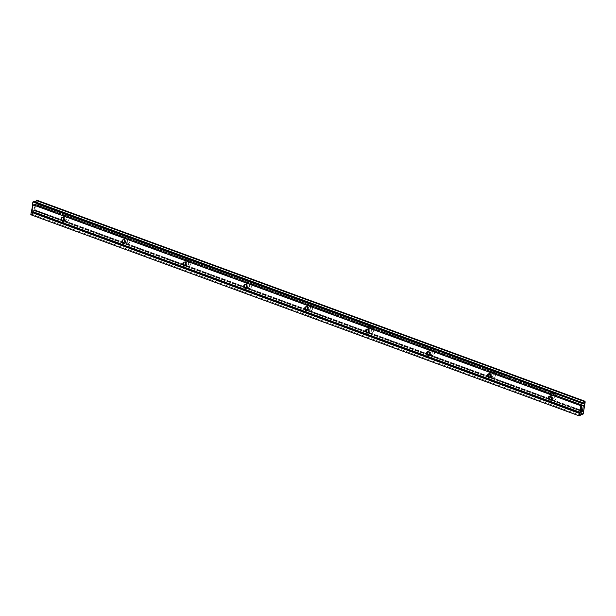 <?xml version="1.0" encoding="UTF-8"?>
<svg xmlns="http://www.w3.org/2000/svg" width="616" height="616" viewBox="0 0 616 616"><rect width="100%" height="100%" fill="white"/><g stroke="black" fill="none" stroke-linecap="round" stroke-linejoin="round"><path stroke-width="0.46" stroke-dasharray="3.08 2.31" d="M32.817 204.658L581.096 405.744L32.817 204.658M36.922 200.77L36.49 203.419L584.769 404.504L36.49 203.419L36.128 203.827L65.658 214.653A3.488 2.849 68.8 0 1 66.613 214.822A3.488 2.849 68.8 0 1 67.521 215.338L65.658 214.653A3.488 2.849 -111.2 0 0 63.194 217.001A3.488 2.849 -111.2 0 0 64.649 220.79L553.876 400.223A3.488 2.849 -111.2 0 0 556.34 397.874A3.488 2.849 -111.2 0 0 554.877 394.086L36.128 203.827L35.12 209.964L66.513 221.475A3.488 2.849 68.8 0 1 65.558 221.306A3.488 2.849 68.8 0 1 64.649 220.79L583.668 411.211L35.389 210.125L34.958 212.774L583.237 413.86L34.958 212.774L34.25 213.69L33.649 212.666L581.55 413.621L33.649 212.666A1.109 0.516 -69.9 0 0 33.487 212.52A1.109 0.516 -69.9 0 0 32.802 212.997L581.081 414.083L32.802 212.997L32.047 214.245L580.326 415.338L32.047 214.245L30.8 214.73L32.047 214.245L32.802 212.997A1.109 0.516 -69.9 0 1 33.649 212.666L34.134 213.583L34.958 212.774L36.922 200.762L585.2 401.855L36.922 200.77L36.767 200.185M34.712 202.441A1.109 0.516 -69.9 0 0 35.397 201.971L582.42 402.595L35.397 201.971A1.109 0.516 -69.9 0 1 34.558 202.294L34.134 201.501L34.558 202.294L582.836 403.38L34.558 202.294A1.109 0.516 -69.9 0 0 34.712 202.441L582.998 403.534M32.486 211.165L33.557 204.627L34.966 204.158L34.126 210.148L32.671 211.411L33.557 204.627L581.835 405.721L33.557 204.627L34.997 204.165L34.126 210.148L32.563 211.434L580.765 412.258L32.486 211.165M550.365 396.242L551.151 395.942A2.017 1.648 68.8 0 1 551.151 399.792A2.017 1.648 -111.2 0 0 551.151 395.942L550.365 396.242M552.113 399.083A2.017 1.648 -111.2 0 0 552.721 395.333L552.968 395.241A2.017 1.648 68.8 0 1 552.352 398.991L552.352 398.991A2.017 1.648 68.8 0 1 551.743 398.621A2.017 1.648 -111.2 0 0 554.331 397.728A2.017 1.648 -111.2 0 0 552.968 395.241L552.721 395.333A2.017 1.648 -111.2 0 0 550.766 396.458A2.017 1.648 68.8 0 1 554.092 397.82A2.017 1.648 68.8 0 1 551.705 398.875A2.017 1.648 -111.2 0 0 552.113 399.083M549.749 396.15A2.017 1.648 68.8 0 1 551.151 395.942A2.017 1.648 -111.2 0 0 549.749 396.15M550.966 396.612A2.017 1.648 68.8 0 1 552.968 395.241L553.977 393.57A3.488 2.849 68.8 0 1 554.877 394.086A3.488 2.849 68.8 0 1 556.34 397.874A3.488 2.849 68.8 0 1 553.876 400.223L583.398 411.049L553.876 400.223A3.488 2.849 68.8 0 1 552.914 400.053L552.352 398.991L552.914 400.053A3.488 2.849 68.8 0 1 552.013 399.538L492.954 377.877A3.488 2.849 -111.2 0 0 495.418 375.529A3.488 2.849 -111.2 0 0 493.955 371.741L553.014 393.401A3.488 2.849 -111.2 0 0 550.55 395.749A3.488 2.849 -111.2 0 0 552.013 399.538L553.876 400.223A3.488 2.849 68.8 0 1 552.914 400.053A3.488 2.849 68.8 0 1 552.013 399.538A3.488 2.849 68.8 0 1 550.55 395.749A3.488 2.849 68.8 0 1 553.014 393.401A3.488 2.849 68.8 0 1 553.977 393.57A3.488 2.849 68.8 0 1 554.877 394.086L553.014 393.401A3.488 2.849 68.8 0 1 553.977 393.57L552.968 395.241A2.017 1.648 -111.2 0 0 550.966 396.612M490.228 373.596A2.017 1.648 -111.2 0 0 488.827 373.804A2.017 1.648 68.8 0 1 490.228 373.596L489.443 373.904L490.228 373.596A2.017 1.648 68.8 0 1 490.236 377.446A2.017 1.648 -111.2 0 0 490.228 373.596M429.313 351.251A2.017 1.648 -111.2 0 0 427.904 351.459A2.017 1.648 68.8 0 1 429.313 351.251L428.52 351.559L429.313 351.251A2.017 1.648 68.8 0 1 429.313 355.101A2.017 1.648 -111.2 0 0 429.313 351.251M368.391 328.913A2.017 1.648 -111.2 0 0 366.99 329.121A2.017 1.648 68.8 0 1 368.391 328.913L367.606 329.214L368.391 328.913A2.017 1.648 68.8 0 1 368.391 332.755A2.017 1.648 -111.2 0 0 368.391 328.913M307.469 306.568A2.017 1.648 -111.2 0 0 306.067 306.776A2.017 1.648 68.8 0 1 307.469 306.568L306.683 306.868L307.469 306.568A2.017 1.648 68.8 0 1 307.476 310.418A2.017 1.648 -111.2 0 0 307.469 306.568M246.554 284.222A2.017 1.648 -111.2 0 0 245.145 284.43A2.017 1.648 68.8 0 1 246.554 284.222L245.761 284.53L246.554 284.222A2.017 1.648 68.8 0 1 246.554 288.072A2.017 1.648 -111.2 0 0 246.554 284.222M185.632 261.885A2.017 1.648 -111.2 0 0 184.222 262.093A2.017 1.648 68.8 0 1 185.632 261.885L184.846 262.185L185.632 261.885A2.017 1.648 68.8 0 1 185.632 265.727A2.017 1.648 -111.2 0 0 185.632 261.885M124.709 239.539A2.017 1.648 -111.2 0 0 123.308 239.747A2.017 1.648 68.8 0 1 124.709 239.539L123.924 239.84L124.709 239.539A2.017 1.648 68.8 0 1 124.717 243.382A2.017 1.648 -111.2 0 0 124.709 239.539M63.794 217.194A2.017 1.648 -111.2 0 0 62.385 217.402A2.017 1.648 68.8 0 1 65.173 219.08A2.017 1.648 68.8 0 1 63.794 221.044A2.017 1.648 -111.2 0 0 63.794 217.194L63.001 217.502L63.794 217.194M580.773 412.435L32.671 211.411L580.773 412.435M580.942 411.172L33.919 210.541L580.942 411.172M581.019 410.726L551.166 399.776L581.019 410.726M549.934 399.322L490.244 377.439L549.934 399.322M489.012 376.984L429.329 355.093L489.012 376.984M428.089 354.639L368.406 332.748L428.089 354.639M367.175 332.293L307.484 310.402L367.175 332.293M306.252 309.956L246.569 288.065L306.252 309.956M245.33 287.61L185.647 265.719L245.33 287.61M184.415 265.265L124.725 243.374L184.415 265.265M123.493 242.92L63.81 221.036L123.493 242.92M62.57 220.582L34.126 210.148L62.57 220.582M582.667 405.274L35.066 204.435L582.667 405.274M491.191 376.738A2.017 1.648 68.8 0 1 490.783 376.53A2.017 1.648 -111.2 0 0 491.191 376.738L491.429 376.645A2.017 1.648 -111.2 0 0 492.045 372.896L493.054 371.225A3.488 2.849 68.8 0 1 493.955 371.741A3.488 2.849 68.8 0 1 495.418 375.529A3.488 2.849 68.8 0 1 492.954 377.877A3.488 2.849 68.8 0 1 491.992 377.708L491.429 376.645L491.992 377.708A3.488 2.849 68.8 0 1 491.091 377.192L432.032 355.532A3.488 2.849 -111.2 0 0 434.496 353.184A3.488 2.849 -111.2 0 0 433.04 349.395L492.099 371.055A3.488 2.849 -111.2 0 0 489.628 373.404A3.488 2.849 -111.2 0 0 491.091 377.192L492.954 377.877A3.488 2.849 68.8 0 1 491.992 377.708A3.488 2.849 68.8 0 1 491.091 377.192A3.488 2.849 68.8 0 1 489.628 373.404A3.488 2.849 68.8 0 1 492.099 371.055A3.488 2.849 68.8 0 1 493.054 371.225A3.488 2.849 68.8 0 1 493.955 371.741L492.099 371.055A3.488 2.849 68.8 0 1 493.054 371.225L492.045 372.896A2.017 1.648 -111.2 0 0 490.043 374.266A2.017 1.648 68.8 0 1 492.045 372.896L491.807 372.988A2.017 1.648 68.8 0 1 491.191 376.738A2.017 1.648 -111.2 0 0 491.807 372.988A2.017 1.648 -111.2 0 0 489.851 374.112A2.017 1.648 68.8 0 1 491.807 372.988L492.045 372.896A2.017 1.648 68.8 0 1 491.429 376.645A2.017 1.648 68.8 0 1 490.829 376.284A2.017 1.648 -111.2 0 0 491.429 376.645L491.191 376.738M430.268 354.4A2.017 1.648 68.8 0 1 429.868 354.185A2.017 1.648 -111.2 0 0 430.268 354.4L430.507 354.3A2.017 1.648 -111.2 0 0 431.123 350.55L432.132 348.879A3.488 2.849 68.8 0 1 433.04 349.395A3.488 2.849 68.8 0 1 434.496 353.184A3.488 2.849 68.8 0 1 432.032 355.532A3.488 2.849 68.8 0 1 431.077 355.363L430.507 354.3L431.077 355.363A3.488 2.849 68.8 0 1 430.168 354.847L371.109 333.187A3.488 2.849 -111.2 0 0 373.581 330.838A3.488 2.849 -111.2 0 0 372.118 327.05L431.177 348.718A3.488 2.849 -111.2 0 0 428.713 351.058A3.488 2.849 -111.2 0 0 430.168 354.847L432.032 355.532A3.488 2.849 68.8 0 1 431.077 355.363A3.488 2.849 68.8 0 1 430.168 354.847A3.488 2.849 68.8 0 1 428.713 351.058A3.488 2.849 68.8 0 1 431.177 348.718A3.488 2.849 68.8 0 1 432.132 348.879A3.488 2.849 68.8 0 1 433.04 349.395L431.177 348.718A3.488 2.849 68.8 0 1 432.132 348.879L431.123 350.55A2.017 1.648 -111.2 0 0 429.129 351.921A2.017 1.648 68.8 0 1 431.123 350.55L430.884 350.643A2.017 1.648 68.8 0 1 430.268 354.4A2.017 1.648 -111.2 0 0 430.884 350.643A2.017 1.648 -111.2 0 0 428.928 351.767A2.017 1.648 68.8 0 1 430.884 350.643L431.123 350.55A2.017 1.648 68.8 0 1 430.507 354.3A2.017 1.648 68.8 0 1 429.906 353.938A2.017 1.648 -111.2 0 0 430.507 354.3L430.268 354.4M369.354 332.055A2.017 1.648 68.8 0 1 368.945 331.839A2.017 1.648 -111.2 0 0 369.354 332.055L369.592 331.962A2.017 1.648 -111.2 0 0 370.208 328.213L371.217 326.542A3.488 2.849 68.8 0 1 372.118 327.05A3.488 2.849 68.8 0 1 373.581 330.838A3.488 2.849 68.8 0 1 371.109 333.187A3.488 2.849 68.8 0 1 370.154 333.017L369.592 331.962L370.154 333.017A3.488 2.849 68.8 0 1 369.254 332.509L310.195 310.849A3.488 2.849 -111.2 0 0 312.659 308.5A3.488 2.849 -111.2 0 0 311.195 304.712L370.255 326.372A3.488 2.849 -111.2 0 0 367.791 328.721A3.488 2.849 -111.2 0 0 369.254 332.509L371.109 333.187A3.488 2.849 68.8 0 1 370.154 333.017A3.488 2.849 68.8 0 1 369.254 332.509A3.488 2.849 68.8 0 1 367.791 328.721A3.488 2.849 68.8 0 1 370.255 326.372A3.488 2.849 68.8 0 1 371.217 326.542A3.488 2.849 68.8 0 1 372.118 327.05L370.255 326.372A3.488 2.849 68.8 0 1 371.217 326.542L370.208 328.213A2.017 1.648 -111.2 0 0 368.206 329.583A2.017 1.648 68.8 0 1 370.208 328.213L369.962 328.305A2.017 1.648 68.8 0 1 369.354 332.055A2.017 1.648 -111.2 0 0 369.962 328.305A2.017 1.648 -111.2 0 0 368.006 329.429A2.017 1.648 68.8 0 1 369.962 328.305L370.208 328.213A2.017 1.648 68.8 0 1 369.592 331.962A2.017 1.648 68.8 0 1 368.984 331.593A2.017 1.648 -111.2 0 0 369.592 331.962L369.354 332.055M308.431 309.709A2.017 1.648 68.8 0 1 308.023 309.502A2.017 1.648 -111.2 0 0 308.431 309.709L308.67 309.617A2.017 1.648 -111.2 0 0 309.286 305.867L310.295 304.196A3.488 2.849 68.8 0 1 311.195 304.712A3.488 2.849 68.8 0 1 312.659 308.5A3.488 2.849 68.8 0 1 310.195 310.849A3.488 2.849 68.8 0 1 309.232 310.68L308.67 309.617L309.232 310.68A3.488 2.849 68.8 0 1 308.331 310.164L249.272 288.504A3.488 2.849 -111.2 0 0 251.736 286.155A3.488 2.849 -111.2 0 0 250.281 282.367L309.34 304.027A3.488 2.849 -111.2 0 0 306.868 306.375A3.488 2.849 -111.2 0 0 308.331 310.164L310.195 310.849A3.488 2.849 68.8 0 1 309.232 310.68A3.488 2.849 68.8 0 1 308.331 310.164A3.488 2.849 68.8 0 1 306.868 306.375A3.488 2.849 68.8 0 1 309.34 304.027A3.488 2.849 68.8 0 1 310.295 304.196A3.488 2.849 68.8 0 1 311.195 304.712L309.34 304.027A3.488 2.849 68.8 0 1 310.295 304.196L309.286 305.867A2.017 1.648 -111.2 0 0 307.284 307.238A2.017 1.648 68.8 0 1 309.286 305.867L309.047 305.96A2.017 1.648 68.8 0 1 308.431 309.709A2.017 1.648 -111.2 0 0 309.047 305.96A2.017 1.648 -111.2 0 0 307.091 307.084A2.017 1.648 68.8 0 1 309.047 305.96L309.286 305.867A2.017 1.648 68.8 0 1 308.67 309.617A2.017 1.648 68.8 0 1 308.069 309.255A2.017 1.648 -111.2 0 0 308.67 309.617L308.431 309.709M247.509 287.364A2.017 1.648 68.8 0 1 247.108 287.156A2.017 1.648 -111.2 0 0 247.509 287.364L247.748 287.272A2.017 1.648 -111.2 0 0 248.364 283.522L249.372 281.851A3.488 2.849 68.8 0 1 250.281 282.367A3.488 2.849 68.8 0 1 251.736 286.155A3.488 2.849 68.8 0 1 249.272 288.504A3.488 2.849 68.8 0 1 248.317 288.334L247.748 287.272L248.317 288.334A3.488 2.849 68.8 0 1 247.409 287.818L188.35 266.158A3.488 2.849 -111.2 0 0 190.821 263.81A3.488 2.849 -111.2 0 0 189.358 260.021L248.417 281.681A3.488 2.849 -111.2 0 0 245.953 284.03A3.488 2.849 -111.2 0 0 247.409 287.818L249.272 288.504A3.488 2.849 68.8 0 1 248.317 288.334A3.488 2.849 68.8 0 1 247.409 287.818A3.488 2.849 68.8 0 1 245.953 284.03A3.488 2.849 68.8 0 1 248.417 281.681A3.488 2.849 68.8 0 1 249.372 281.851A3.488 2.849 68.8 0 1 250.281 282.367L248.417 281.681A3.488 2.849 68.8 0 1 249.372 281.851L248.364 283.522A2.017 1.648 -111.2 0 0 246.369 284.892A2.017 1.648 68.8 0 1 248.364 283.522L248.125 283.614A2.017 1.648 68.8 0 1 247.509 287.364A2.017 1.648 -111.2 0 0 248.125 283.614A2.017 1.648 -111.2 0 0 246.169 284.738A2.017 1.648 68.8 0 1 248.125 283.614L248.364 283.522A2.017 1.648 68.8 0 1 247.748 287.272A2.017 1.648 68.8 0 1 247.147 286.91A2.017 1.648 -111.2 0 0 247.748 287.272L247.509 287.364M186.594 265.026A2.017 1.648 68.8 0 1 186.186 264.811A2.017 1.648 -111.2 0 0 186.594 265.026L186.833 264.934A2.017 1.648 -111.2 0 0 187.449 261.176L188.458 259.513A3.488 2.849 68.8 0 1 189.358 260.021A3.488 2.849 68.8 0 1 190.821 263.81A3.488 2.849 68.8 0 1 188.35 266.158A3.488 2.849 68.8 0 1 187.395 265.989L186.833 264.934L187.395 265.989A3.488 2.849 68.8 0 1 186.494 265.481L127.435 243.82A3.488 2.849 -111.2 0 0 129.899 241.472A3.488 2.849 -111.2 0 0 128.436 237.684L187.495 259.344A3.488 2.849 -111.2 0 0 185.031 261.692A3.488 2.849 -111.2 0 0 186.494 265.481L188.35 266.158A3.488 2.849 68.8 0 1 187.395 265.989A3.488 2.849 68.8 0 1 186.494 265.481A3.488 2.849 68.8 0 1 185.031 261.692A3.488 2.849 68.8 0 1 187.495 259.344A3.488 2.849 68.8 0 1 188.458 259.513A3.488 2.849 68.8 0 1 189.358 260.021L187.495 259.344A3.488 2.849 68.8 0 1 188.458 259.513L187.449 261.176A2.017 1.648 -111.2 0 0 185.447 262.555A2.017 1.648 68.8 0 1 187.449 261.176L187.202 261.269A2.017 1.648 68.8 0 1 186.594 265.026A2.017 1.648 -111.2 0 0 187.202 261.269A2.017 1.648 -111.2 0 0 185.247 262.393A2.017 1.648 68.8 0 1 187.202 261.269L187.449 261.176A2.017 1.648 68.8 0 1 186.833 264.934A2.017 1.648 68.8 0 1 186.225 264.564A2.017 1.648 -111.2 0 0 186.833 264.934L186.594 265.026M125.672 242.681A2.017 1.648 68.8 0 1 125.264 242.473A2.017 1.648 -111.2 0 0 125.672 242.681L125.91 242.589A2.017 1.648 -111.2 0 0 126.526 238.839L127.535 237.168A3.488 2.849 68.8 0 1 128.436 237.684A3.488 2.849 68.8 0 1 129.899 241.472A3.488 2.849 68.8 0 1 127.435 243.82A3.488 2.849 68.8 0 1 126.472 243.651L125.91 242.589L126.472 243.651A3.488 2.849 68.8 0 1 125.572 243.135L66.513 221.475A3.488 2.849 -111.2 0 0 68.977 219.127A3.488 2.849 -111.2 0 0 67.521 215.338L126.58 236.998A3.488 2.849 -111.2 0 0 124.109 239.347A3.488 2.849 -111.2 0 0 125.572 243.135L127.435 243.82A3.488 2.849 68.8 0 1 126.472 243.651A3.488 2.849 68.8 0 1 125.572 243.135A3.488 2.849 68.8 0 1 124.109 239.347A3.488 2.849 68.8 0 1 126.58 236.998A3.488 2.849 68.8 0 1 127.535 237.168A3.488 2.849 68.8 0 1 128.436 237.684L126.58 236.998A3.488 2.849 68.8 0 1 127.535 237.168L126.526 238.839A2.017 1.648 -111.2 0 0 124.524 240.209A2.017 1.648 68.8 0 1 126.526 238.839L126.288 238.931A2.017 1.648 68.8 0 1 125.672 242.681A2.017 1.648 -111.2 0 0 126.288 238.931A2.017 1.648 -111.2 0 0 124.332 240.055A2.017 1.648 68.8 0 1 126.288 238.931L126.526 238.839A2.017 1.648 68.8 0 1 125.91 242.589A2.017 1.648 68.8 0 1 125.31 242.219A2.017 1.648 -111.2 0 0 125.91 242.589L125.672 242.681M64.749 220.335A2.017 1.648 68.8 0 1 64.341 220.128A2.017 1.648 -111.2 0 0 66.744 218.472A2.017 1.648 -111.2 0 0 65.365 216.586A2.017 1.648 68.8 0 1 64.749 220.335L65.558 221.306A3.488 2.849 68.8 0 1 64.649 220.79A3.488 2.849 68.8 0 1 63.194 217.001A3.488 2.849 68.8 0 1 65.658 214.653A3.488 2.849 68.8 0 1 66.613 214.822L65.604 216.493A2.017 1.648 -111.2 0 0 63.61 217.864A2.017 1.648 68.8 0 1 65.604 216.493L66.613 214.822A3.488 2.849 68.8 0 1 67.521 215.338A3.488 2.849 68.8 0 1 68.977 219.127A3.488 2.849 68.8 0 1 66.513 221.475A3.488 2.849 68.8 0 1 65.558 221.306L64.988 220.243A2.017 1.648 -111.2 0 0 65.604 216.493A2.017 1.648 68.8 0 1 64.988 220.243L64.749 220.335M63.409 217.71A2.017 1.648 68.8 0 1 65.365 216.586L65.365 216.586A2.017 1.648 -111.2 0 0 63.409 217.71M64.387 219.881A2.017 1.648 -111.2 0 0 64.988 220.243A2.017 1.648 68.8 0 1 64.387 219.881M34.134 213.583L581.034 414.168L34.134 213.583M583.244 405.251L34.966 204.158L583.244 405.251M582.128 405.297L33.849 204.204L582.128 405.297M550.781 400L551.574 399.699M549.326 396.242L550.111 395.934M32.563 211.434L580.842 412.528M488.411 373.897L489.196 373.589M489.866 377.662L490.652 377.354M427.489 351.551L428.274 351.251M428.944 355.317L429.729 355.009M366.566 329.206L367.352 328.906M368.022 332.971L368.815 332.671M305.651 306.868L306.437 306.56M307.107 310.633L307.892 310.325M244.729 284.523L245.515 284.215M246.184 288.288L246.97 287.98M183.807 262.177L184.592 261.877M185.262 265.943L186.055 265.642M122.892 239.84L123.677 239.532M124.347 243.597L125.133 243.297M63.425 221.26L64.21 220.952M61.97 217.494L62.755 217.186M34.25 213.69L580.996 414.222M33.487 212.52L581.766 413.606M34.997 204.165L583.275 405.251"/><path stroke-width="0.92" d="M580.996 414.222L582.528 414.784L581.034 414.168L582.413 414.676L581.928 413.76A1.109 0.516 110.1 0 0 581.766 413.606A1.109 0.516 110.1 0 0 581.081 414.083L580.326 415.338L579.078 415.815L30.8 214.73L31.231 212.104L579.51 413.19L579.078 415.815L579.933 412.843L579.51 413.19L31.231 212.104L31.655 211.75L579.933 412.843L31.655 211.75L32.802 204.735L30.8 214.73L579.078 415.815L580.326 415.338L581.081 414.083A1.109 0.516 -69.9 0 1 581.928 413.76L582.413 414.676L583.237 413.86L584.769 404.504L585.2 401.855L584.553 401.617L583.675 403.057A1.109 0.516 -69.9 0 1 582.836 403.38L582.413 402.587L581.165 403.072L579.933 412.843L581.096 405.744L32.456 204.612L580.734 405.698L581.165 403.072L32.887 201.979L32.456 204.612L32.887 201.979L581.165 403.072L582.413 402.587L34.134 201.501L32.887 201.979L34.134 201.501L582.413 402.587L582.836 403.38A1.109 0.516 110.1 0 0 582.998 403.534A1.109 0.516 110.1 0 0 583.675 403.057L582.42 402.595L583.675 403.057L584.553 401.617L36.275 200.523L35.405 201.963L36.767 200.185L585.046 401.27L584.553 401.617L36.922 200.762M550.365 396.242A2.017 1.648 68.8 0 1 549.749 400A2.017 1.648 68.8 0 1 550.365 396.242A2.017 1.648 -111.2 0 0 549.749 400A2.017 1.648 -111.2 0 0 550.365 396.242M488.827 377.654A2.017 1.648 68.8 0 1 489.443 373.904A2.017 1.648 68.8 0 1 488.827 377.654L489.612 377.346A2.017 1.648 -111.2 0 0 490.236 377.446A2.017 1.648 68.8 0 1 488.827 373.804A2.017 1.648 -111.2 0 0 489.612 377.346L488.827 377.654A2.017 1.648 -111.2 0 0 489.443 373.904A2.017 1.648 -111.2 0 0 488.827 377.654M427.912 355.309A2.017 1.648 68.8 0 1 428.52 351.559A2.017 1.648 68.8 0 1 427.912 355.309L428.697 355.009A2.017 1.648 -111.2 0 0 429.313 355.101L428.089 354.639L429.329 355.093A2.017 1.648 68.8 0 1 427.904 351.459A2.017 1.648 -111.2 0 0 428.697 355.009L427.912 355.309A2.017 1.648 -111.2 0 0 428.52 351.559A2.017 1.648 -111.2 0 0 427.912 355.309M366.99 332.963A2.017 1.648 68.8 0 1 367.606 329.214A2.017 1.648 68.8 0 1 366.99 332.963L367.775 332.663A2.017 1.648 -111.2 0 0 368.391 332.755L367.175 332.293L368.406 332.748A2.017 1.648 68.8 0 1 366.99 329.121A2.017 1.648 -111.2 0 0 367.775 332.663L366.99 332.963A2.017 1.648 -111.2 0 0 367.606 329.214A2.017 1.648 -111.2 0 0 366.99 332.963M306.067 310.626A2.017 1.648 68.8 0 1 306.683 306.868A2.017 1.648 68.8 0 1 306.067 310.626L306.853 310.318A2.017 1.648 -111.2 0 0 307.476 310.418A2.017 1.648 68.8 0 1 306.067 306.776A2.017 1.648 -111.2 0 0 306.853 310.318L306.067 310.626A2.017 1.648 -111.2 0 0 306.683 306.868A2.017 1.648 -111.2 0 0 306.067 310.626M245.153 288.28A2.017 1.648 68.8 0 1 245.761 284.53A2.017 1.648 68.8 0 1 245.153 288.28L245.938 287.972A2.017 1.648 -111.2 0 0 246.554 288.072L245.33 287.61L246.569 288.065A2.017 1.648 68.8 0 1 245.145 284.43A2.017 1.648 -111.2 0 0 245.938 287.972L245.153 288.28A2.017 1.648 -111.2 0 0 245.761 284.53A2.017 1.648 -111.2 0 0 245.153 288.28M184.23 265.935A2.017 1.648 68.8 0 1 184.846 262.185A2.017 1.648 68.8 0 1 184.23 265.935L185.016 265.635A2.017 1.648 -111.2 0 0 185.632 265.727L184.415 265.265L185.647 265.719A2.017 1.648 68.8 0 1 184.222 262.093A2.017 1.648 -111.2 0 0 185.016 265.635L184.23 265.935A2.017 1.648 -111.2 0 0 184.846 262.185A2.017 1.648 -111.2 0 0 184.23 265.935M123.308 243.597A2.017 1.648 68.8 0 1 123.924 239.84A2.017 1.648 68.8 0 1 123.308 243.597L124.093 243.289A2.017 1.648 -111.2 0 0 124.717 243.382A2.017 1.648 68.8 0 1 123.308 239.747A2.017 1.648 -111.2 0 0 124.093 243.289L123.308 243.597A2.017 1.648 -111.2 0 0 123.924 239.84A2.017 1.648 -111.2 0 0 123.308 243.597M62.393 221.252A2.017 1.648 68.8 0 1 63.001 217.502A2.017 1.648 68.8 0 1 62.393 221.252A2.017 1.648 -111.2 0 0 63.001 217.502A2.017 1.648 -111.2 0 0 62.393 221.252L63.178 220.944A2.017 1.648 -111.2 0 0 63.794 221.044L62.57 220.582L63.81 221.036A2.017 1.648 68.8 0 1 63.178 220.944L62.393 221.252M551.151 399.792A2.017 1.648 68.8 0 1 550.535 399.692L549.749 400L550.535 399.692A2.017 1.648 68.8 0 1 549.749 396.15A2.017 1.648 -111.2 0 0 551.151 399.792L549.934 399.322L551.166 399.776M550.766 396.458A2.017 1.648 -111.2 0 0 551.705 398.875A2.017 1.648 68.8 0 1 550.766 396.458M551.743 398.621A2.017 1.648 68.8 0 1 550.966 396.612A2.017 1.648 -111.2 0 0 551.743 398.621M581.835 405.721L580.842 412.528L582.197 411.634L580.942 411.172L582.197 411.634L582.413 411.234L581.019 410.726L582.413 411.234L583.344 405.52L582.667 405.274L583.344 405.52L582.413 411.234L580.95 412.497L581.835 405.721L583.344 405.52L581.835 405.721M62.385 217.402A2.017 1.648 -111.2 0 0 63.178 220.944A2.017 1.648 68.8 0 1 62.385 217.402M490.244 377.439L489.012 376.984L490.244 377.439M307.484 310.402L306.252 309.956L307.484 310.402M124.725 243.374L123.493 242.92L124.725 243.374M490.783 376.53A2.017 1.648 68.8 0 1 489.851 374.112A2.017 1.648 -111.2 0 0 490.783 376.53M429.868 354.185A2.017 1.648 68.8 0 1 428.928 351.767A2.017 1.648 -111.2 0 0 429.868 354.185M368.945 331.839A2.017 1.648 68.8 0 1 368.006 329.429A2.017 1.648 -111.2 0 0 368.945 331.839M308.023 309.502A2.017 1.648 68.8 0 1 307.091 307.084A2.017 1.648 -111.2 0 0 308.023 309.502M247.108 287.156A2.017 1.648 68.8 0 1 246.169 284.738A2.017 1.648 -111.2 0 0 247.108 287.156M186.186 264.811A2.017 1.648 68.8 0 1 185.247 262.393A2.017 1.648 -111.2 0 0 186.186 264.811M125.264 242.473A2.017 1.648 68.8 0 1 124.332 240.055A2.017 1.648 -111.2 0 0 125.264 242.473M64.341 220.128A2.017 1.648 68.8 0 1 63.409 217.71A2.017 1.648 -111.2 0 0 64.341 220.128M582.528 414.784L583.237 413.86L585.046 401.27M490.043 374.266A2.017 1.648 -111.2 0 0 490.829 376.284A2.017 1.648 68.8 0 1 490.043 374.266M429.129 351.921A2.017 1.648 -111.2 0 0 429.906 353.938A2.017 1.648 68.8 0 1 429.129 351.921M368.206 329.583A2.017 1.648 -111.2 0 0 368.984 331.593A2.017 1.648 68.8 0 1 368.206 329.583M307.284 307.238A2.017 1.648 -111.2 0 0 308.069 309.255A2.017 1.648 68.8 0 1 307.284 307.238M246.369 284.892A2.017 1.648 -111.2 0 0 247.147 286.91A2.017 1.648 68.8 0 1 246.369 284.892M185.447 262.555A2.017 1.648 -111.2 0 0 186.225 264.564A2.017 1.648 68.8 0 1 185.447 262.555M124.524 240.209A2.017 1.648 -111.2 0 0 125.31 242.219A2.017 1.648 68.8 0 1 124.524 240.209M63.61 217.864A2.017 1.648 -111.2 0 0 64.387 219.881A2.017 1.648 68.8 0 1 63.61 217.864"/></g></svg>
